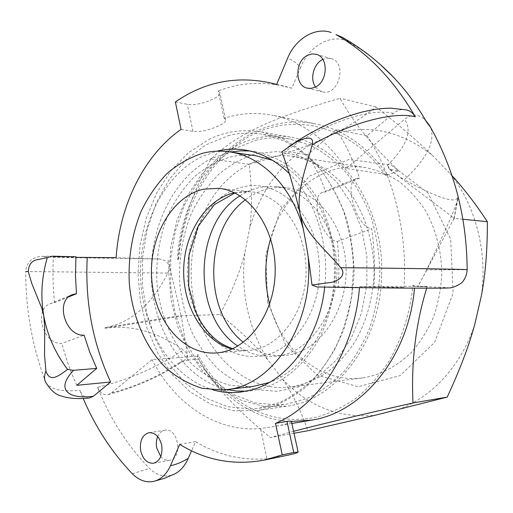 <?xml version="1.0" encoding="UTF-8"?>
<svg xmlns="http://www.w3.org/2000/svg" width="513" height="513" viewBox="0 0 513 513"><rect width="100%" height="100%" fill="white"/><g stroke="black" fill="none" stroke-linecap="round" stroke-linejoin="round"><path stroke-width="0.38" stroke-dasharray="2.56 1.92" d="M315.521 86.998L318.502 90.076L322.222 91.801C338.477 96.835 347.846 62.592 331.174 58.597L327.025 58.219L322.831 59.431M193.972 301.509C186.719 265.638 193.677 226.086 212.812 197.127C232.036 168.36 263.163 151.739 294.59 156.542L312.564 161.787C324.203 167.546 334.912 175.581 344.678 185.879C363.133 208.163 374.054 240.007 374.073 273.115C373.079 297.906 366.449 321.683 355.092 341.658C346.762 354.169 337.169 364.628 326.313 373.034C314.969 380.101 303.17 384.744 290.922 386.969C245.419 393.08 203.796 352.944 193.972 301.509M269.62 304.151C280.521 349.526 320.093 383.647 362.447 377.966C380.415 375.061 396.684 366.571 411.259 352.502C420.185 342.306 427.566 330.596 433.402 317.374C438.185 303.523 440.994 289.095 441.828 274.089C441.494 251.139 436.153 230.183 425.809 211.221C418.242 199.563 409.4 189.707 399.281 181.66C388.649 174.798 377.485 170.13 365.795 167.636C323.549 160.531 282.836 193.497 270.575 238.635M245.496 199.717C257.911 190.265 271.512 186.29 286.299 187.79C311.84 190.426 335.835 214.383 343.235 247.112C356.311 297.578 323.427 354.105 283.625 355.464C268.876 356.464 255.468 352.085 243.399 342.325M481.38 295.655C487.728 251.639 475.371 204.867 450.138 173.599L431.824 154.849C400.114 130.43 367.013 123.639 332.52 134.483L311.635 143.82C280.951 162.711 260.277 190.939 249.607 228.503L244.778 253.095C240.52 292.109 248.215 327.724 267.863 359.927L282.381 378.915C307.768 406.232 338.554 418.377 374.74 415.35M397.652 409.829C431.42 397.78 461.379 365.872 474.788 324.299M267.568 302.106L265.766 254.615L280.38 210.106L309.442 176.164L348.596 159.543L391.021 164.897L427.977 192.997L450.67 239.103L453.12 293.141L434.633 342.363L400.108 375.625L358.01 386.719L317.361 375.131L285.581 344.781L267.568 302.106M282.381 378.915C292.32 393.208 300.823 410.477 307.883 430.728M294.013 433.267L270.454 437.576C235.505 408.996 211.555 382.845 198.608 359.132L188.252 359.985L181.358 316.515L180.813 315.533L104.973 327.621C134.829 322.6 155.683 297.816 167.802 273.089L25.74 271.512C26.291 268.036 25.329 266.952 30.318 260.848C31.03 259.809 33.204 258.558 36.821 257.096C37.981 256.647 41.239 256.218 52.486 256.186M244.778 253.095C240.206 271.274 231.927 291.75 219.942 314.507L180.877 315.861L181.044 314.976L180.813 315.533M219.942 314.507C240.18 330.891 256.147 346.025 267.863 359.927M293.583 431.305L270.454 437.576M462.906 219.25L454.069 218.371L418.037 286.478L427.207 286.44L426.675 288.197M452.024 175.67L450.138 173.599M431.824 154.849C417.435 140.889 398.806 124.909 375.946 106.922C361.761 118.144 347.288 127.327 332.52 134.483M311.635 143.82C295.289 150.501 274.474 157.331 249.177 164.314C252.095 188.746 252.242 210.144 249.607 228.503M160.761 456.608C163.429 459.533 166.366 460.751 169.579 460.244C183.192 458.481 178.351 427.31 164.987 430.215C161.807 430.805 159.383 432.921 157.715 436.569M406.585 109.917C401.891 108.891 397.472 110.051 393.33 113.399L367.096 135.74L336.348 129.622L307.665 154.708L285.972 151.226L281.797 151.861M388.412 174.837L387.328 174.676L385.686 175.613L388.412 174.837L398.639 170.707L389.277 169.226L453.351 217.621L454.165 218.762L458.058 197.98C456.153 207.226 441.013 240.052 426.649 269.819L467.157 269.729M454.069 218.371L457.84 197.127C455.711 205.553 429.08 193.401 404.334 179.672C426.662 158.908 435.454 141.53 430.721 127.545M380.537 64.734C370.566 55.968 360.171 48.523 349.353 42.399C332.11 32.184 308.909 45.881 300.432 67.819C297.194 63.105 292.885 59.989 287.498 58.45M426.649 269.819C421.641 280.002 418.486 285.594 417.191 286.587C447.817 287.312 458.962 288.037 435.832 288.171C413.196 288.319 357.612 287.742 316.842 286.927L338.221 286.838L373.868 287.626L403.93 287.466L359.562 286.517L359.466 287.633M307.665 154.708C314.822 165.994 320.856 178.396 325.755 191.92L322.639 192.33C309.275 195.459 321.754 240.552 337.304 241.488C339.048 256.532 339.35 271.646 338.221 286.838M240.007 195.812C251.453 188.348 263.727 185.302 276.828 186.687C302.478 189.329 326.601 213.555 334.04 246.676C347.186 297.745 314.103 354.945 274.128 356.285C261.066 357.228 248.959 353.823 237.795 346.063M89.525 397.96C85.363 398.165 82.131 395.606 79.829 390.284L83.196 398.479M45.804 382.422C50.441 389.463 61.778 392.079 79.829 390.284M104.973 327.621L105.101 328.294C134.996 323.716 162.999 335.444 183.308 349.917C157.324 367.327 128.744 379.793 97.56 387.315C109.987 418.499 127.269 445.521 149.418 468.363C157.125 475.801 165.276 477.795 173.869 474.345M167.802 273.089C170.842 264.618 167.783 259.911 158.632 258.988L116.118 257.68M75.943 256.789L53.384 256.769L75.911 257.346M97.56 387.315C100.15 392.996 103.722 395.414 108.275 394.568L111.462 392.907L152.079 359.651L197.107 356.086L197.794 354.406L198.608 359.132M188.252 359.985L179.441 362.672L183.872 360.684C188.303 357.151 188.117 353.56 183.308 349.917M198.3 355.99L197.107 356.086C217.108 393.702 252.37 419.935 291.435 421.449M426.739 122.306L424.322 119.131C418.082 113.944 411.49 113.995 404.545 119.298L346.102 168.463L387.328 174.676C367.75 146.756 343.979 129.866 316.014 123.999L273.096 115.38C301.663 121.363 325.999 139.055 346.102 168.463M389.277 169.226L387.469 165.327C390.348 170.021 395.972 174.798 404.334 179.672M181.358 316.515L180.877 315.861M105.101 328.294L180.948 316.188M181.044 314.976L167.847 259.155M178.255 259.424C180.121 228.676 191.016 195.203 210.926 159.011C236.448 135.009 267.728 119.151 340.048 98.291C352.931 121.773 372.464 145.916 398.639 170.707M249.177 164.314L210.926 159.011M454.165 218.762L453.819 219.468M417.191 286.587L418.037 286.478M375.946 106.922L340.048 98.291M453.967 217.987L453.351 217.621M178.556 259.309L177.363 259.283C181.416 179.762 245.041 108.942 316.014 123.999M427.207 286.44L415.703 286.305L412.933 285.157C410.176 312.859 401.865 339.067 388.937 361.37C379.569 375.433 368.924 387.488 357.003 397.537C344.556 406.296 331.552 412.709 317.989 416.774C269.864 428.413 222.187 400.55 197.794 354.406M412.933 285.157L414.639 286.312L414.478 288.165M178.652 258.994C182.75 204.924 211.863 154.304 254.935 133.521C297.809 112.822 352.655 127.115 385.686 175.613M415.703 286.305L359.562 286.517M291.455 421.532C290.666 422.904 285.324 424.495 275.436 426.29L260.54 428.515C215.979 432.555 174.356 403.436 152.079 359.651M181.095 129.372L192.984 131.347C204.405 133.265 228.016 123.453 225.688 119.702L224.162 118.33C240.039 113.078 256.353 112.097 273.096 115.38M381.569 275.712C380.377 343.171 335.502 400.576 286.773 406.187L263.496 406.367L241.155 400.249L220.718 388.412L202.968 371.63L188.521 350.796L177.838 326.858L171.227 300.823L168.88 273.692L170.842 246.484L177.056 220.218L187.36 195.895L201.436 174.516L218.846 157.029L238.994 144.333C255.577 136.522 272.929 134.156 291.057 137.234C340.869 144.544 384.583 206.527 381.569 275.712M208.804 139.504C225.573 131.36 243.136 128.84 261.502 131.956L281.624 138.254C294.686 144.948 306.761 154.189 317.861 165.956C328.16 179.056 336.701 194.042 343.479 210.914C349.064 228.599 352.393 247.048 353.457 266.279L351.783 294.917C348.487 313.732 343.062 331.36 335.515 347.808C326.89 363.242 316.771 376.516 305.145 387.616C292.904 397.28 279.995 404.302 266.42 408.675L257.064 410.605L233.492 410.708L210.901 404.302L190.252 391.996L172.336 374.599L157.78 353.027L147.019 328.282L140.376 301.381L138.016 273.365L140.004 245.265L146.282 218.128L156.67 192.978L170.874 170.848L188.451 152.714L208.804 139.504M367.096 135.74C393.651 176.318 407.732 232.44 403.93 287.466M213.382 390.008C172.265 378.408 142.89 330.629 140.665 278.95C138.343 227.265 163.076 175.311 202.225 156.433L216.903 151.188M289.294 173.586C315.053 198.711 329.635 243.867 324.678 287.081M179.73 444.361L195.581 441.629L191.541 450.818M288.505 455.057L266.965 458.776L260.54 428.515M266.965 458.776C241.347 460.712 217.557 454.999 195.581 441.629M276.616 84.574L291.833 88.21L300.432 67.819M249.748 150.963L255.185 151.604C266.952 154.124 278.258 158.947 289.101 166.084C299.464 174.497 308.653 184.879 316.649 197.236C327.736 217.365 334.021 239.969 335.508 265.061C335.63 290.255 330.789 313.629 320.971 335.188C307.011 362.46 285.542 381.435 262.124 388.585L251.376 390.752L246.214 391.201M227.099 389.559C185.155 379.889 154.381 332.745 151.482 281.009C148.456 229.253 173.202 176.773 212.741 157.901L230.594 152.04M175.363 101.997L187.271 104.312C198.717 106.653 222.232 96.925 219.756 92.481L218.198 90.916L224.162 118.33M291.833 88.21L285.76 86.556C262.438 81.189 239.911 82.644 218.198 90.916M337.304 241.488L371.707 228.766C374.426 248.209 375.144 267.824 373.868 287.626M336.348 129.622C345.653 144.236 353.393 160.402 359.575 178.114L356.516 178.479C343.28 181.493 356.355 227.586 371.707 228.766M359.575 178.114L325.755 191.92M68.96 296.783L54.538 302.67L50.915 303.452C32.781 309.025 43.118 344.922 61.9 343.377L84.106 335.162M54.538 302.67C52.942 287.427 52.557 272.127 53.384 256.769M76.803 385.314C70.672 371.976 65.709 357.997 61.9 343.377M277.174 391.355L256.186 389.604C242.585 385.571 230.042 378.857 218.564 369.469C207.925 358.773 199.012 346.275 191.83 331.962C185.757 316.899 181.749 301.048 179.813 284.394C178.415 259.238 182.647 234.127 192.17 211.689C199.429 197.332 208.393 184.763 219.07 173.99C230.568 164.5 243.111 157.671 256.699 153.496L277.648 151.508L298.707 155.599L318.753 165.846L336.631 181.935L351.213 203.174L361.53 228.452L366.872 256.346L366.84 285.164L361.441 313.148L351.046 338.612L336.387 360.088L318.432 376.459L298.303 386.988L277.174 391.355M303.382 229.407L308.031 255.75M252.922 386.469L249.235 386.802L229.382 385.186C216.505 381.332 204.623 374.881 193.747 365.833C173.125 345.89 160.011 315.899 156.984 283.599C155.715 258.821 159.633 235.371 168.745 213.241C175.638 199.352 184.154 187.213 194.28 176.812C205.187 167.668 217.076 161.095 229.939 157.093C238.699 154.977 247.58 154.586 256.59 155.926M272.461 160.3C308.05 174.279 335.329 221.18 334.502 272.332C333.835 323.498 305.197 369.591 269.203 382.525M228.144 135.727C239.686 132.732 251.428 132.283 263.374 134.361L283.856 140.812C297.13 147.744 309.345 157.318 320.497 169.553C330.789 183.16 339.176 198.685 345.672 216.127C350.879 234.358 353.688 253.275 354.092 272.865C353.066 292.429 349.654 311.237 343.87 329.282C336.823 346.499 327.948 361.736 317.226 374.99C305.69 386.84 293.179 396.01 279.694 402.487L259.014 408.245L251.101 409.008L227.477 406.687L205.258 397.812L185.411 383.115L168.713 363.518L155.747 340.042L146.917 313.776L142.492 285.824L142.588 257.302L147.199 229.317L156.189 203.001L169.284 179.441L186.065 159.716L205.944 144.839L228.144 135.727M255.564 140.318C266.984 137.465 278.591 137.067 290.39 139.126L310.615 145.435C323.716 152.181 335.759 161.486 346.75 173.343C356.888 186.527 365.153 201.545 371.547 218.41C376.677 236.038 379.44 254.307 379.844 273.23C378.838 292.128 375.49 310.301 369.802 327.743C362.877 344.383 354.143 359.126 343.588 371.963C332.225 383.442 319.894 392.342 306.588 398.646L286.171 404.276L278.354 405.039L254.987 402.859L232.992 394.317L213.325 380.114L196.755 361.139L183.878 338.381L175.1 312.898L170.694 285.76L170.778 258.071L175.35 230.908L184.27 205.373L197.255 182.538L213.895 163.448L233.588 149.078L255.564 140.318M393.33 113.399C370.809 107.095 319.9 124.627 285.972 151.226M458.058 197.98L457.84 197.127M343.235 37.853L349.353 42.399M132.354 473.781L149.418 468.363M52.775 256.186C32.826 256.288 41.046 256.93 66.716 257.577L158.632 258.988M179.441 362.672C158.78 376.292 136.118 386.372 111.462 392.907M387.469 165.327C406.931 145.916 412.625 130.571 404.539 119.298M192.984 131.347L187.271 104.312M232.017 349L239.898 350.43L248.658 350.437C281.509 348.744 310.333 305.774 305.575 261.239C302.664 224.053 277.719 194.01 250.434 191.695L234.313 192.708M319.009 260.63C324.19 308.576 292.84 354.707 257.372 356.33C221.905 359.363 190.939 323.44 187.777 280.579C184.161 237.769 208.451 194.504 243.008 186.956C277.302 178.094 315.412 212.427 319.009 260.63M307.229 88.153L322.222 91.801M316.258 54.295L331.174 58.597M365.795 167.636L294.59 156.542M362.447 377.966L290.922 386.969M164.987 430.215L149.007 432.69M169.579 460.244L153.605 463.239M281.913 151.822L288.306 147.058M274.128 356.285L283.625 355.464M276.828 186.687L286.299 187.79M45.792 382.403C32.325 346.916 25.644 309.955 25.74 271.512M108.269 394.542C135.945 387.373 161.14 376.08 183.859 360.665M425.707 120.523L424.315 119.138M291.884 423.481L275.436 426.29M257.064 410.605L286.773 406.187M261.502 131.956L291.057 137.234M240.969 392.047L251.376 390.752M244.823 150.008L255.185 151.604M225.694 119.702L219.763 92.481M276.693 84.388L285.76 86.556M356.516 178.473L322.639 192.33M72.814 294.494L50.915 303.452M216.313 352.944L247.907 350.501L240.199 350.353L232.594 348.75M234.883 192.978L242.63 191.593L250.434 191.695L218.929 188.329M259.014 408.245L286.171 404.276M263.374 134.361L290.39 139.126"/><path stroke-width="0.77" d="M322.831 59.431L322.626 59.534C313.546 63.734 309.621 79.073 315.521 86.998M307.64 55.269L311.968 53.936L316.258 54.295C328.756 57.09 327.916 81.83 315.155 87.184L311.173 88.383L307.229 88.153C294.507 85.774 294.821 61.073 307.64 55.269M270.575 238.635C264.913 258.924 264.272 279.399 268.652 300.067L269.62 304.151M243.399 342.325C202.93 311.147 204.136 229.677 245.496 199.717M294.013 433.267L307.883 430.728L374.74 415.35L447.221 397.113C459.866 369.822 469.055 345.55 474.788 324.299L481.38 295.655C485.471 274.372 487.459 249.716 487.344 221.687L462.906 219.25M447.221 397.113L413.01 402.962C353.643 416.383 320.76 424.257 293.583 431.305M426.675 288.197C415.588 324.434 411.035 362.691 413.01 402.962M487.344 221.687C475.961 204.315 464.188 188.976 452.024 175.67M157.715 436.569C156.273 440.019 155.926 443.796 156.677 447.907L160.761 456.608M140.658 450.664C139.549 440.834 142.332 434.844 149.007 432.69C155.221 432.497 159.453 436.678 161.698 445.233C162.833 454.967 160.133 460.969 153.605 463.239C147.218 463.553 142.903 459.359 140.658 450.664M288.306 147.058C312.173 130.328 336.996 118.599 362.774 111.879C378.119 108.48 382.127 108.448 390.701 108.147L406.585 109.917C410.285 110.93 413.196 113.238 415.318 116.842C393.644 79.63 367.199 52.211 335.964 34.602L342.056 37.193L335.964 34.602M312.193 144.878C350.668 122.536 394.151 111.218 415.318 116.842M281.797 151.861L294.462 143.133L299.99 140.267L304.735 138.548L309.134 138.08L311.032 138.677L312.321 140.152L312.654 142.37L312.186 144.865C306.319 167.078 296.174 191.548 299.938 213.196C305.793 233.973 325.101 249.049 340.735 267.683C347.327 275.436 337.336 281.361 331.238 282.394L311.975 284.997C309.172 260.347 305.158 236.416 299.938 213.196C294.597 190.06 288.55 169.611 281.797 151.861M467.157 269.729L467.157 269.684C467.875 269.331 405.264 268.28 340.735 267.683M380.537 64.734L393.138 76.86C405.693 89.999 416.896 105.146 426.739 122.306L430.721 127.545M312.019 284.997L316.842 286.927M237.795 346.063C191.849 316.117 193.209 224.386 240.007 195.812M45.804 382.422C50.659 390.31 55.879 394.843 61.464 396.03C68.922 398.556 78.277 399.204 89.525 397.96L93.385 396.273L110.628 381.993L76.803 385.314L96.72 368.392L73.564 370.322L67.543 369.424C57.527 376.869 49.729 382.518 45.926 371.04L44.554 355.413L44.727 327.531L43.772 315.796L41.925 308.505L31.787 283.535L28.286 271.537C28.657 265.163 31.235 261.316 36.025 259.982L47.292 257.622C41.553 277.309 40.38 296.7 43.772 315.796C47.164 334.899 55.083 352.771 67.543 369.424M45.933 371.04C44.144 375.529 44.099 379.312 45.792 382.403M83.196 398.479C95.482 427.214 111.872 452.312 132.354 473.781C138.786 480.213 145.75 482.778 153.252 481.489C160.691 479.783 166.424 474.525 170.451 465.708L179.73 444.361C205.796 460.482 234.063 465.714 264.528 460.052L282.253 454.871L275.475 423.347L286.991 421.423C289.621 421 291.095 420.987 291.416 421.385L291.455 421.532M25.74 271.512L28.273 271.537M47.292 257.622L52.493 256.186L75.943 256.789L75.475 275.276L76.443 293.725L68.96 296.783M96.72 368.392L89.743 352.187L84.106 335.162C65.209 336.65 54.481 300.111 72.814 294.494L76.443 293.725M75.911 257.346L116.118 257.68C119.58 205.489 143.691 155.458 181.095 129.372L175.363 101.997C204.341 81.9 236.051 75.539 270.492 82.907L276.693 84.388M414.478 288.165C408.784 357.144 361.787 412.952 311.301 420.173L291.435 421.449M359.466 287.633C354.496 350.821 318.688 405.462 275.475 423.347M270.492 82.907L276.616 84.574L287.498 58.45C295.315 38.924 314.899 26.779 331.116 32.46M110.628 381.993C92.75 343.402 84.953 301.945 87.229 257.635M324.678 287.081C319.567 338.105 287.908 380.441 251.761 389.867L240.969 392.047C231.587 393.17 222.392 392.49 213.382 390.008M216.903 151.188C226.073 148.95 235.384 148.558 244.823 150.008C261.002 152.592 275.821 160.447 289.294 173.586M173.869 474.345L174.997 473.8C180.627 470.748 185.033 465.612 188.22 458.385C182.057 462.136 176.132 464.573 170.451 465.708M191.541 450.818L188.22 458.385M246.214 391.201L236.589 391.028L227.099 389.559M230.594 152.04L240.116 150.854L249.748 150.963M282.253 454.871L293.737 452.498L298.098 452.049C298.194 452.613 295.001 453.614 288.505 455.057L264.528 460.052M217.07 352.88L216.313 352.944C183.205 355.413 154.503 320.599 151.733 279.245C148.546 237.929 171.4 196.37 203.68 189.169L218.929 188.329C249.305 191.163 275.827 228.291 275.186 271.076C274.878 313.853 247.529 350.571 217.07 352.88M308.031 255.75C315.033 322.44 273.044 386.244 225.996 389.688L222.276 390.027L202.231 388.309C189.239 384.308 177.261 377.632 166.302 368.289C145.538 347.711 132.354 316.829 129.321 283.593C128.058 258.103 132.008 233.966 141.178 211.176C148.122 196.87 156.702 184.353 166.905 173.618C177.902 164.173 189.887 157.363 202.872 153.201C211.715 150.995 220.68 150.566 229.786 151.919C261.694 156.324 292.077 186.604 303.382 229.407M229.786 151.919L256.59 155.926L272.461 160.3M269.203 382.525L252.922 386.469L225.996 389.688M393.138 76.86C377.703 60.9 360.684 47.683 342.081 37.205L343.235 37.853M93.385 396.273C66.837 399.531 55.808 388.803 73.564 370.322M293.737 452.498L286.991 421.423M234.313 192.708C205.489 199.608 184.103 233.684 183.66 270.12C183.032 306.562 203.404 341.26 232.017 349M316.72 286.927C369.283 288.03 443.732 288.492 448.253 287.966C454.185 288.216 462.675 282.753 463.047 281.156C465.586 277.834 466.958 274.013 467.157 269.684C466.798 217.179 454.255 169.11 429.541 125.48L425.707 120.523M311.301 420.173L291.884 423.481M174.991 473.794L164.32 478.366L153.252 481.489M298.104 452.043L291.422 421.385M232.594 348.75C221.347 344.21 219.519 342.408 215.011 338.862C209.567 334.13 204.758 328.314 200.583 321.42L195.113 310.416L188.688 286.318L188.983 255.205L198.05 226.496L214.338 204.629L234.883 192.978"/></g></svg>
